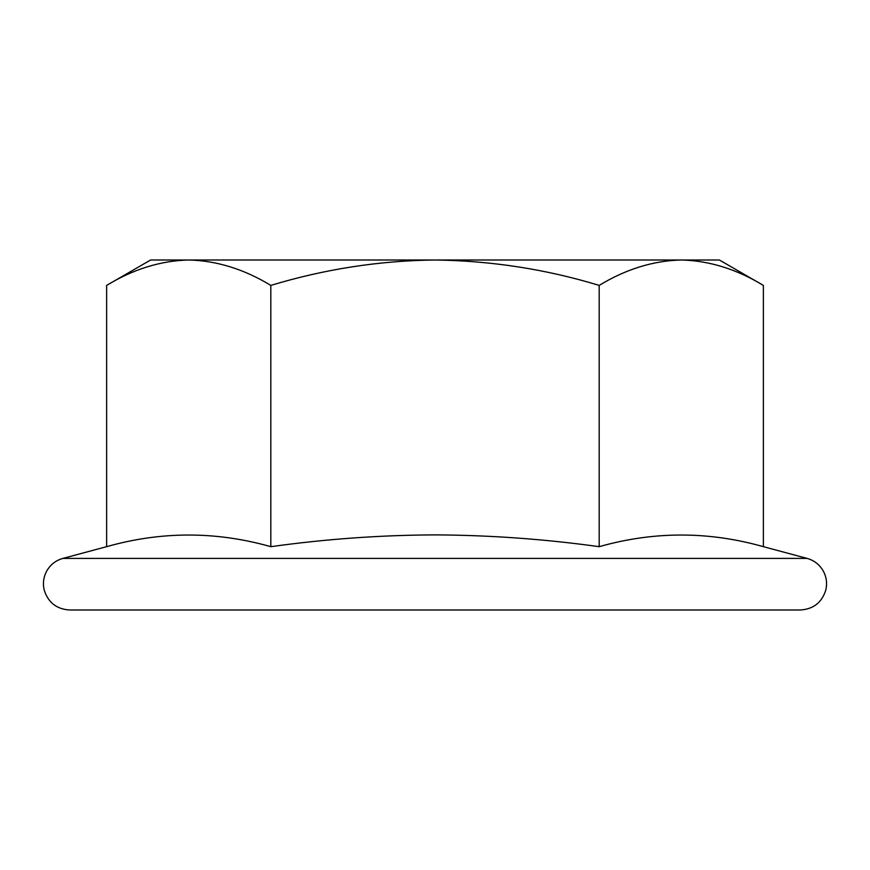 <?xml version="1.0" encoding="UTF-8"?>
<svg xmlns="http://www.w3.org/2000/svg" width="870" height="870" viewBox="0 0 870 870"><rect width="100%" height="100%" fill="white"/><g stroke="black" fill="none" stroke-linecap="round" stroke-linejoin="round"><path stroke-width="1.3" d="M106.629 285.403L150.619 260L719.381 260L763.371 285.403C736.564 269.134 709.202 260.663 681.275 260C653.283 260.685 625.921 269.145 599.18 285.403C546.012 269.211 491.289 260.75 435 260C379.396 260.63 324.662 269.102 270.82 285.403C244.013 269.134 216.652 260.663 188.725 260C160.732 260.685 133.371 269.145 106.629 285.403L106.629 546.675C161.363 531.157 216.086 531.157 270.82 546.675L270.82 285.403M270.82 546.675C325.554 539.041 380.288 535.115 435 534.887C489.843 535.159 544.566 539.085 599.18 546.675C653.914 531.157 708.637 531.157 763.371 546.675L763.371 285.403M435 610L800.313 610C813.33 609.185 821.813 602.573 825.771 590.143C827.326 583.629 826.565 577.397 823.498 571.438C819.844 564.826 814.374 560.476 807.11 558.399L62.89 558.399C55.626 560.476 50.155 564.826 46.501 571.438C43.435 577.397 42.673 583.629 44.229 590.143C48.187 602.573 56.67 609.185 69.687 610L435 610M599.18 546.675L599.18 285.403M763.371 546.675L807.11 558.399M106.629 546.675L62.89 558.399"/></g></svg>

